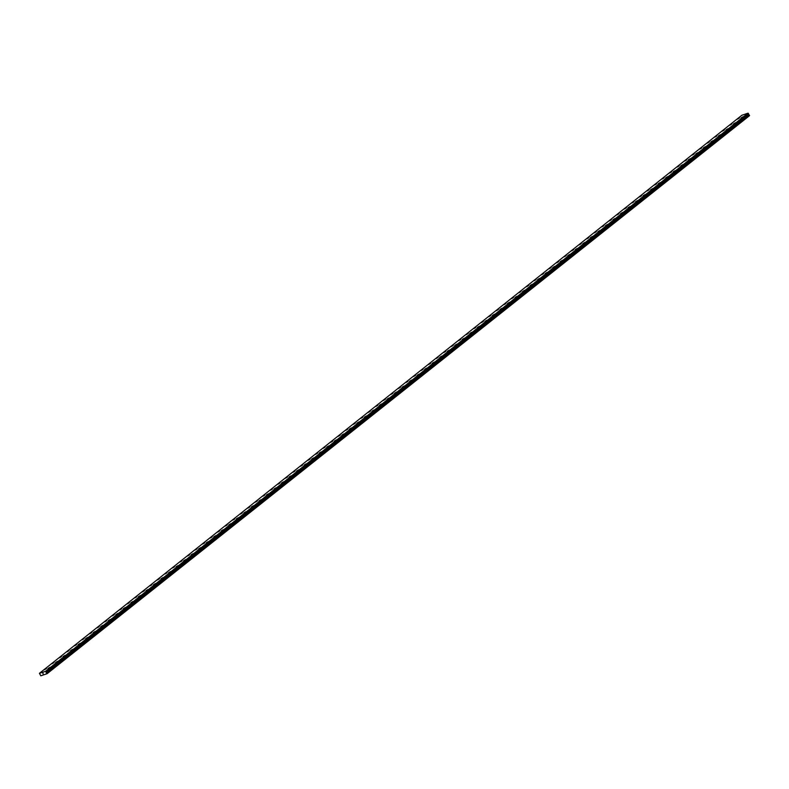 <?xml version="1.0" encoding="UTF-8"?>
<svg xmlns="http://www.w3.org/2000/svg" width="789" height="789" viewBox="0 0 789 789"><rect width="100%" height="100%" fill="white"/><g stroke="black" fill="none" stroke-linecap="round" stroke-linejoin="round"><path stroke-width="1.18" d="M740.989 117.955L743.021 116.782M733.454 123.942L735.486 122.768M725.919 129.929L727.961 128.755M718.394 135.915L720.426 134.732M710.859 141.902L712.891 140.718M703.324 147.878L705.356 146.705M695.79 153.865L697.831 152.691M688.264 159.851L690.296 158.678M680.729 165.838L682.761 164.654M673.195 171.815L675.226 170.641M665.66 177.801L667.701 176.628M658.134 183.788L660.166 182.614M650.6 189.774L652.631 188.601M643.065 195.751L645.096 194.577M635.53 201.737L637.571 200.564M628.005 207.724L630.036 206.55M620.47 213.711L622.501 212.527M612.935 219.697L614.966 218.514M605.4 225.674L607.441 224.5M597.865 231.66L599.906 230.487M590.34 237.647L592.371 236.473M582.805 243.633L584.836 242.45M575.27 249.61L577.301 248.436M567.735 255.597L569.776 254.423M560.21 261.583L562.241 260.409M552.675 267.57L554.706 266.386M545.14 273.546L547.171 272.373M537.605 279.533L539.646 278.359M530.08 285.519L532.111 284.346M522.545 291.506L524.577 290.332M515.01 297.492L517.042 296.309M507.475 303.469L509.516 302.295M499.95 309.456L501.982 308.282M492.415 315.442L494.447 314.269M484.88 321.429L486.912 320.245M477.345 327.405L479.387 326.232M469.82 333.392L471.852 332.218M462.285 339.378L464.317 338.205M454.75 345.365L456.782 344.182M447.215 351.342L449.257 350.168M439.69 357.328L441.722 356.155M432.155 363.315L434.187 362.141M424.62 369.301L426.652 368.128M417.085 375.288L419.127 374.104M409.55 381.265L411.592 380.091M402.025 387.251L404.057 386.077M394.49 393.238L396.522 392.064M386.955 399.224L388.987 398.041M379.42 405.201L381.462 404.027M371.895 411.187L373.927 410.014M364.36 417.174L366.392 416M356.825 423.16L358.857 421.977M349.29 429.137L351.332 427.963M341.765 435.124L343.797 433.95M334.23 441.11L336.262 439.937M326.695 447.097L328.727 445.923M319.16 453.083L321.202 451.9M311.635 459.06L313.667 457.886M304.1 465.046L306.132 463.873M296.565 471.033L298.597 469.859M289.03 477.02L291.072 475.846M281.505 482.996L283.537 481.823M273.97 488.983L276.002 487.809M266.435 494.969L268.467 493.796M258.9 500.956L260.942 499.772M251.375 506.933L253.407 505.759M243.84 512.919L245.872 511.745M236.305 518.906L238.337 517.732M228.771 524.892L230.812 523.718M221.236 530.879L223.277 529.695M213.711 536.855L215.742 535.682M206.176 542.842L208.207 541.668M198.641 548.828L200.682 547.655M191.106 554.815L193.147 553.631M183.581 560.792L185.612 559.618M176.046 566.778L178.077 565.605M168.511 572.765L170.552 571.591M160.976 578.751L163.017 577.578M153.451 584.738L155.482 583.554M145.916 590.714L147.947 589.541M138.381 596.701L140.412 595.527M130.846 602.688L132.887 601.514M123.321 608.674L125.352 607.491M115.786 614.651L117.817 613.477M108.251 620.637L110.282 619.464M100.716 626.624L102.757 625.45M93.191 632.61L95.222 631.427M85.656 638.587L87.687 637.413M78.121 644.574L80.153 643.4M70.586 650.56L72.627 649.386M63.061 656.547L65.093 655.363M55.526 662.533L57.558 661.35M47.991 668.51L50.023 667.336M737.439 119.149L739.471 117.975M729.904 125.135L731.936 123.962M722.369 131.122L724.41 129.938M714.844 137.108L716.876 135.925M707.309 143.085L709.341 141.912M699.774 149.072L701.806 147.898M692.239 155.058L694.281 153.885M684.714 161.045L686.746 159.861M677.179 167.021L679.211 165.848M669.644 173.008L671.676 171.834M662.109 178.995L664.151 177.821M654.584 184.981L656.616 183.798M647.049 190.958L649.081 189.784M639.514 196.944L641.546 195.771M631.979 202.931L634.021 201.757M624.454 208.917L626.486 207.734M616.919 214.904L618.951 213.72M609.384 220.881L611.416 219.707M601.849 226.867L603.891 225.693M594.324 232.854L596.356 231.68M586.789 238.84L588.821 237.657M579.254 244.817L581.286 243.643M571.719 250.803L573.751 249.63M564.184 256.79L566.226 255.616M556.659 262.776L558.691 261.593M549.124 268.753L551.156 267.579M541.589 274.74L543.621 273.566M534.054 280.726L536.096 279.553M526.529 286.713L528.561 285.539M518.994 292.699L521.026 291.516M511.459 298.676L513.491 297.502M503.924 304.662L505.966 303.489M496.399 310.649L498.431 309.475M488.864 316.636L490.896 315.452M481.329 322.612L483.361 321.439M473.794 328.599L475.836 327.425M466.269 334.585L468.301 333.412M458.734 340.572L460.766 339.398M451.2 346.549L453.231 345.375M443.665 352.535L445.706 351.361M436.139 358.522L438.171 357.348M428.605 364.508L430.636 363.334M421.07 370.495L423.101 369.311M413.535 376.471L415.576 375.298M406.01 382.458L408.041 381.284M398.475 388.444L400.506 387.271M390.94 394.431L392.971 393.247M383.405 400.408L385.446 399.234M375.87 406.394L377.911 405.221M368.345 412.381L370.376 411.207M360.81 418.367L362.841 417.184M353.275 424.344L355.306 423.17M345.74 430.33L347.781 429.157M338.215 436.317L340.246 435.143M330.68 442.304L332.711 441.13M323.145 448.29L325.176 447.107M315.61 454.267L317.651 453.093M308.085 460.253L310.116 459.08M300.55 466.24L302.582 465.066M293.015 472.226L295.047 471.043M285.48 478.203L287.521 477.029M277.955 484.19L279.987 483.016M270.42 490.176L272.452 489.002M262.885 496.163L264.917 494.979M255.35 502.139L257.392 500.966M247.825 508.126L249.857 506.952M240.29 514.112L242.322 512.939M232.755 520.099L234.787 518.925M225.22 526.085L227.262 524.902M217.695 532.062L219.727 530.889M210.16 538.049L212.192 536.875M202.625 544.035L204.657 542.862M195.09 550.022L197.132 548.838M187.555 555.998L189.597 554.825M180.03 561.985L182.062 560.811M172.495 567.972L174.527 566.798M164.96 573.958L167.002 572.784M157.425 579.945L159.467 578.761M149.9 585.921L151.932 584.748M142.365 591.908L144.397 590.734M134.83 597.894L136.872 596.721M127.295 603.881L129.337 602.697M119.77 609.858L121.802 608.684M112.235 615.844L114.267 614.67M104.7 621.831L106.732 620.657M97.165 627.817L99.207 626.644M89.64 633.794L91.672 632.62M82.105 639.78L84.137 638.607M74.57 645.767L76.602 644.593M67.035 651.753L69.077 650.57M59.51 657.74L61.542 656.556M51.975 663.717L54.007 662.543M44.44 669.703L46.472 668.53M42.833 673.352L43.119 673.836L43.06 673.313M45.673 671.291L47.113 673.688L40.801 675.808L39.45 673.333L45.673 671.291L748.011 113.192L741.867 115.253L39.46 673.293M748.051 113.221L45.634 671.252L748.011 113.192M47.113 673.688L749.53 115.658L748.09 113.251M47.133 673.52L749.55 115.49M46.127 672.1L748.534 114.06M46.117 672.041L748.534 114.01M46.965 673.214L749.372 115.184M46.896 673.145L749.303 115.115M46.354 672.839L748.761 114.799M46.216 672.701L748.633 114.671M46.127 672.544L748.544 114.513M46.087 672.386L748.505 114.346M46.127 671.834L748.534 113.794M46.117 671.745L748.524 113.715M45.969 671.498L748.386 113.468M45.89 671.439L748.307 113.399"/></g></svg>
